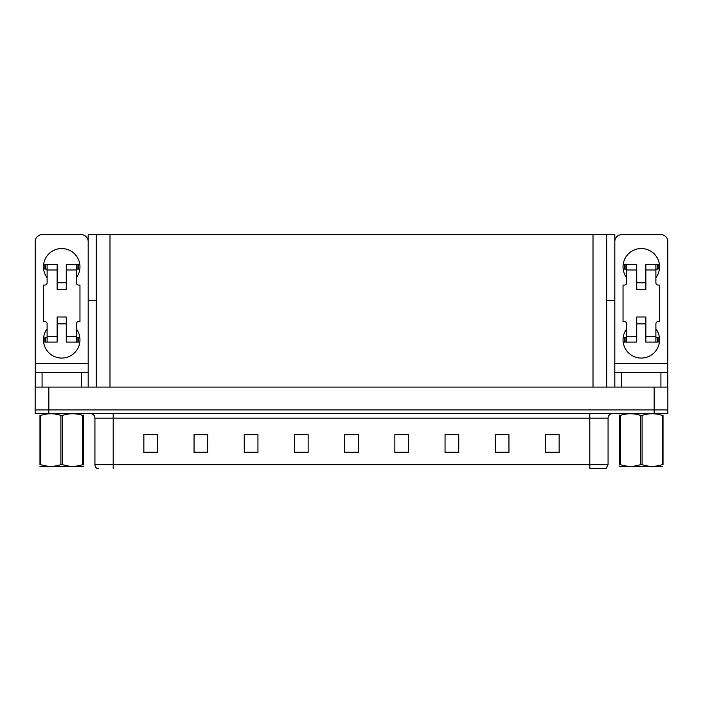 <?xml version="1.0" encoding="UTF-8"?>
<svg xmlns="http://www.w3.org/2000/svg" width="703" height="703" viewBox="0 0 703 703"><rect width="100%" height="100%" fill="white"/><g stroke="black" fill="none" stroke-linecap="round" stroke-linejoin="round"><path stroke-width="1.05" d="M606.698 300.383L614.817 300.383L614.817 363.363L667.762 363.363L667.762 387.098L667.762 372.493L621.663 372.493L621.663 387.098M614.817 300.383L614.817 234.67L88.183 234.67L88.183 300.383L96.302 300.383M48.841 413.566L667.85 413.566L667.85 409.911L35.15 409.911L35.15 387.098L48.841 387.098L48.841 409.911L35.15 409.911L35.15 413.566L48.841 413.566L48.841 409.911L667.85 409.911L667.85 387.098L48.841 387.098M96.302 234.67L96.302 387.098M606.698 234.67L606.698 387.098M608.069 464.674L606.241 468.33L589.808 468.33L589.808 464.674L608.069 464.674L608.069 418.127A4.561 4.561 0 0 1 612.629 413.566M98.807 468.33L96.759 468.33A4.561 4.561 0 0 1 94.931 464.674L94.931 418.127C94.659 415.359 93.139 413.839 90.371 413.566M559.149 452.767L559.149 434.516L545.458 434.516L545.458 452.767L559.149 452.767M508.946 452.767L508.946 434.516L495.255 434.516L495.255 452.767L508.946 452.767M458.743 452.767L458.743 434.516L445.052 434.516L445.052 452.767L458.743 452.767M408.548 452.767L408.548 434.516L394.858 434.516L394.858 452.767L408.548 452.767M157.542 452.767L157.542 434.516L143.851 434.516L143.851 452.767L157.542 452.767M207.745 452.767L207.745 434.516L194.054 434.516L194.054 452.767L207.745 452.767M257.948 452.767L257.948 434.516L244.257 434.516L244.257 452.767L257.948 452.767M308.142 452.767L308.142 434.516L294.452 434.516L294.452 452.767L308.142 452.767M358.345 452.767L358.345 434.516L344.655 434.516L344.655 452.767L358.345 452.767M449.208 434.603L456.054 434.603M499.771 434.603L506.617 434.603M550.335 434.603L557.18 434.603M297.51 434.603L304.355 434.603M246.946 434.603L253.792 434.603M196.383 434.603L203.229 434.603M145.82 434.603L152.665 434.603M398.645 434.603L405.49 434.603M348.082 434.603L354.918 434.603M47.11 277.755A18.252 18.252 0 0 1 61.715 248.546A18.252 18.252 0 0 1 76.311 277.755M81.337 387.098L81.337 372.493L42.083 372.493L42.083 387.098M88.183 241.516A6.845 6.845 0 0 0 81.337 234.67L42.083 234.67A6.845 6.845 0 0 0 35.238 241.516L35.238 363.363L88.183 363.363L88.183 387.098M76.311 328.863A18.252 18.252 0 0 1 49.43 353.319A18.252 18.252 0 0 1 47.11 328.863M66.275 289.618L57.145 289.618L57.145 269.996L47.11 269.996L47.11 282.773A2.285 2.285 0 0 1 44.825 285.058L43.454 285.058L43.454 321.561L44.825 321.561A2.285 2.285 0 0 1 47.11 323.846L47.11 336.623L57.145 336.623L57.145 317L66.275 317L66.275 336.623L76.311 336.623L76.311 323.846A2.285 2.285 0 0 1 78.595 321.561L79.966 321.561L79.966 285.058L78.595 285.058A2.285 2.285 0 0 1 76.311 282.773L76.311 269.996L66.275 269.996L66.275 289.618L57.145 289.618M88.183 300.383L88.183 363.363M35.238 387.098L35.238 372.493L42.083 372.493M81.337 372.493L88.183 372.493M35.238 372.493L35.238 363.363M626.689 277.755A18.252 18.252 0 0 1 641.285 248.546A18.252 18.252 0 0 1 655.89 277.755M667.762 363.363L667.762 241.516A6.845 6.845 0 0 0 660.917 234.67L621.663 234.67A6.845 6.845 0 0 0 614.817 241.516M655.89 328.863A18.252 18.252 0 0 1 629.009 353.319A18.252 18.252 0 0 1 626.689 328.863M645.855 289.618L636.725 289.618L636.725 269.996L626.689 269.996L626.689 282.773A2.285 2.285 0 0 1 624.405 285.058L623.034 285.058L623.034 321.561L624.405 321.561A2.285 2.285 0 0 1 626.689 323.846L626.689 336.623L636.725 336.623L636.725 317L645.855 317L645.855 336.623L655.89 336.623L655.89 323.846A2.285 2.285 0 0 1 658.175 321.561L659.546 321.561L659.546 285.058L658.175 285.058A2.285 2.285 0 0 1 655.89 282.773L655.89 269.996L645.855 269.996L645.855 289.618L636.725 289.618M614.817 387.098L614.817 372.493L621.663 372.493M614.817 372.493L614.817 363.363M66.275 323.846L57.145 323.846M66.275 269.996L66.275 264.521L76.311 264.521L76.311 269.996M47.11 269.082L45.484 269.082L45.484 264.521L57.145 264.521L57.145 269.996M76.311 336.623L76.311 342.097L66.275 342.097L66.275 336.623M57.145 336.623L57.145 342.097L47.11 342.097L47.11 336.623M76.311 337.537L78.595 337.537L78.595 342.097L76.311 342.097M45.484 264.521L44.825 264.521L44.825 269.082L45.484 269.082M47.11 269.996L47.11 264.521M47.11 342.097L44.825 342.097L44.825 337.537L47.11 337.537M76.311 264.521L77.936 264.521L77.936 269.082L76.311 269.082M77.936 269.082L78.595 269.082L78.595 264.521L77.936 264.521M645.855 323.846L636.725 323.846M645.855 269.996L645.855 264.521L655.89 264.521L655.89 269.996M626.689 269.082L625.064 269.082L625.064 264.521L636.725 264.521L636.725 269.996M655.89 336.623L655.89 342.097L645.855 342.097L645.855 336.623M636.725 336.623L636.725 342.097L626.689 342.097L626.689 336.623M655.89 337.537L658.175 337.537L658.175 342.097L655.89 342.097M625.064 264.521L624.405 264.521L624.405 269.082L625.064 269.082M626.689 269.996L626.689 264.521M626.689 342.097L624.405 342.097L624.405 337.537L626.689 337.537M655.89 264.521L657.516 264.521L657.516 269.082L655.89 269.082M657.516 269.082L658.175 269.082L658.175 264.521L657.516 264.521M82.638 415.411L83.446 415.411C83.446 413.197 83.446 413.197 83.446 415.411L83.446 464.657C83.446 466.871 83.446 466.871 83.446 464.657L82.638 464.657L82.638 415.411C75.959 413.197 69.254 413.197 62.514 415.411L60.906 415.411C54.228 413.197 47.514 413.197 40.783 415.411L39.974 415.411C39.974 413.197 39.974 413.197 39.974 415.411L39.974 415.113M83.446 466.265L39.974 466.335M83.446 464.955L83.446 415.113M62.514 415.411L62.514 464.657C69.193 466.871 75.906 466.871 82.638 464.657M62.514 464.657L60.906 464.657L60.906 415.411M40.783 415.411L40.783 464.657L39.974 464.657L39.974 415.411M40.783 464.657C47.461 466.871 54.166 466.871 60.906 464.657M39.974 464.657C39.974 466.871 39.974 466.871 39.974 464.657L39.974 464.955M662.736 466.502L619.554 466.335M663.026 464.955L663.026 464.657C663.026 466.871 663.026 466.871 663.026 464.657L662.217 464.657L662.217 415.411C655.539 413.197 648.834 413.197 642.094 415.411L640.486 415.411C633.807 413.197 627.094 413.197 620.362 415.411L619.554 415.411C619.554 413.197 619.554 413.197 619.554 415.411L619.554 415.113M642.094 415.411L642.094 464.657C648.772 466.871 655.486 466.871 662.217 464.657M642.094 464.657L640.486 464.657L640.486 415.411M663.026 415.113L663.026 415.411C663.026 413.197 663.026 413.197 663.026 415.411L662.217 415.411M663.026 415.411L663.026 464.657M620.362 415.411L620.362 464.657L619.554 464.657L619.554 415.411M620.362 464.657C627.041 466.871 633.746 466.871 640.486 464.657M619.554 464.657C619.554 466.871 619.554 466.871 619.554 464.657L619.554 464.955M654.159 387.098L654.159 413.566M109.993 234.67L109.993 387.098M593.007 234.67L593.007 387.098M589.808 413.566L589.808 418.127L94.931 418.127M608.069 418.127L589.808 418.127L589.808 464.674L113.192 464.674L113.192 468.33M94.931 464.674L113.192 464.674L113.192 413.566M358.345 452.134L344.655 452.134M308.142 452.134L294.452 452.134M257.948 452.134L244.257 452.134M207.745 452.134L194.054 452.134M157.542 452.134L143.851 452.134M408.548 452.134L394.858 452.134M458.743 452.134L445.052 452.134M508.946 452.134L495.255 452.134M559.149 452.134L545.458 452.134M660.917 387.098L660.917 372.493M77.936 337.537L77.936 342.097M45.484 342.097L45.484 337.537M657.516 337.537L657.516 342.097M625.064 342.097L625.064 337.537M66.275 282.773L57.145 282.773M645.855 282.773L636.725 282.773M49.351 466.212L48.841 466.502L49.351 466.212M628.93 466.212L628.42 466.502L628.93 466.212"/></g></svg>
